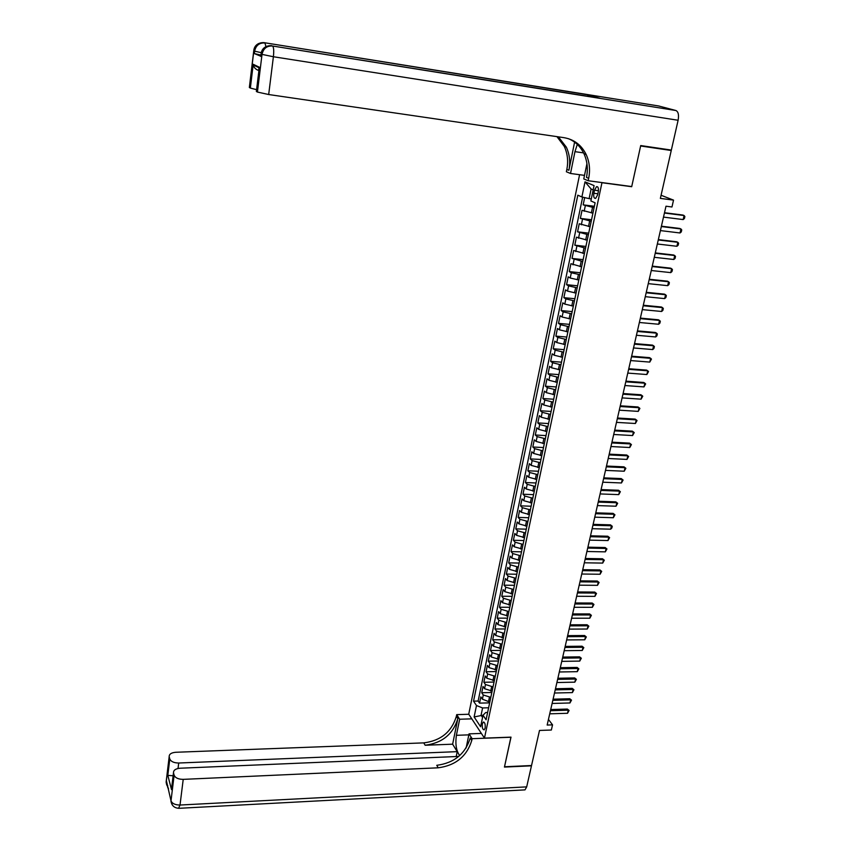 <?xml version="1.0" encoding="UTF-8"?>
<svg xmlns="http://www.w3.org/2000/svg" width="851" height="851" viewBox="0 0 851 851"><rect width="100%" height="100%" fill="white"/><g stroke="black" fill="none" stroke-linecap="round" stroke-linejoin="round"><path stroke-width="1.28" d="M485.144 728.073C485.474 724.275 484.857 722.276 483.283 722.095L482.347 723.871C482.017 727.669 482.634 729.658 484.208 729.839L485.144 728.073M579.584 174.7L468.731 714.17L484.464 738.125L601.955 182.72L601.412 182.508M484.464 738.125L511.004 737.136L504.515 766.762L531.535 765.528L539.502 730.445L551.352 730.03L552.544 724.861L548.448 719.425M668.748 149.691L671.248 150.499L660.365 198.389L673.535 200.123L661.078 195.262M631.134 186.486L631.697 186.709L640.622 145.989L671.248 150.499M584.669 197.613L583.169 204.857L594.37 206.272M592.924 213.133L582.041 210.282L580.35 218.388L591.53 219.749M590.062 226.685L579.233 223.77L577.563 231.823L588.701 233.142M587.222 240.152L576.446 237.174L574.787 245.173L585.903 246.439M584.403 253.513L573.68 250.492L572.021 258.427L583.116 259.64M581.605 266.788L570.925 263.714L569.287 271.597L580.35 272.767M578.829 279.979L570.234 278.022L568.202 276.841L566.564 284.681L577.606 285.798M576.063 293.074L567.511 291.106L565.49 289.883L563.862 297.669L574.872 298.733M573.319 306.083L564.798 304.094L562.788 302.839L561.181 310.572L572.159 311.594M570.596 318.997L562.107 316.998L560.118 315.71L558.511 323.391L569.468 324.359M567.894 331.837L559.437 329.826L557.458 328.497L555.873 336.124L566.787 337.049M565.202 344.581L556.777 342.559L554.809 341.187L553.235 348.772L564.139 349.655M562.532 357.25L554.139 355.207L552.193 353.803L550.629 361.335L561.49 362.175M559.884 369.823L551.522 367.77L549.586 366.334L548.033 373.812L558.873 374.61M557.245 382.322L548.916 380.259L547.002 378.78L545.448 386.216L556.267 386.96M554.629 394.736L546.331 392.662L544.427 391.152L542.885 398.534L553.682 399.236M552.022 407.065L543.757 404.98L541.874 403.438L540.342 410.767L551.108 411.437M549.438 419.32L541.204 417.213L539.332 415.639L537.811 422.926L548.555 423.553M546.874 431.489L538.672 429.372L536.811 427.766L535.3 435.01L546.012 435.595M544.321 443.584L536.151 441.456L534.3 439.818L532.811 447.009L543.491 447.552M541.789 455.604L533.651 453.455L531.811 451.785L530.333 458.934L540.981 459.434M539.279 467.539L531.162 465.38L529.343 463.678L527.865 470.784L538.492 471.241M536.779 479.4L528.684 477.23L526.886 475.496L525.418 482.549L536.024 482.974M534.29 491.176L526.237 489.006L524.439 487.24L522.982 494.25L533.556 494.633M531.822 502.888L523.79 500.707L522.014 498.909L520.567 505.866L531.12 506.217M529.365 514.525L521.365 512.323L519.599 510.504L518.163 517.419L528.694 517.727M526.929 526.088L518.961 523.876L517.206 522.014L515.78 528.896L526.28 529.162M524.503 537.566L516.568 535.353L514.823 533.471L513.408 540.3L523.886 540.534M522.099 548.98L514.185 546.757L512.462 544.842L511.047 551.629L521.503 551.831M519.706 560.33L511.823 558.086L510.111 556.15L508.707 562.894L519.131 563.054M517.334 571.595L509.472 569.351L507.77 567.383L506.377 574.085L516.78 574.212M514.972 582.797L507.143 580.542L505.451 578.542L504.069 585.201L514.44 585.297M512.621 593.924L504.824 591.658L503.143 589.637L501.771 596.253L512.121 596.317M510.292 604.987L502.515 602.71L500.856 600.657L499.484 607.242L509.813 607.263M507.973 615.986L500.228 613.699L498.58 611.614L497.218 618.156L507.515 618.145M505.664 626.91L497.952 624.613L496.314 622.507L494.963 629.006L505.239 628.963M503.377 637.761L495.686 635.463L494.059 633.325L492.718 639.792L502.962 639.707M501.101 648.558L493.442 646.239L491.825 644.09L490.484 650.504L500.718 650.398M498.835 659.28L491.208 656.951L489.602 654.781L488.272 661.163L498.473 661.014M496.59 669.939L488.985 667.61L487.389 665.408L486.07 671.747L496.25 671.567M494.357 680.534L486.772 678.194L485.198 675.96L483.879 682.268L494.037 682.066M492.133 691.065L484.581 688.714L483.006 686.459L481.709 692.735L491.835 692.491M673.535 200.123L671.96 206.984L665.993 206.208L547.161 725.052L552.544 724.861M594.509 190.198L593.86 193.273C593.402 196.868 593.998 198.57 595.668 198.379L597.636 194.89L598.296 191.794C598.753 188.199 598.157 186.497 596.487 186.688L594.509 190.198L598.455 190.72M583.488 175.232L584.456 175.625M487.623 712.478L485.708 712.532L483.017 715.234L486.081 719.786L595.104 202.804L590.871 200.942L594.083 185.614L585.009 181.848L581.882 196.975L577.818 195.177L473.539 701.16L476.486 705.543L482.591 707.947L481.07 715.223L482.56 717.436M483.017 715.234L480.602 726.754L474.124 716.946L476.486 705.543M490.814 697.352L483.272 695.001L481.709 692.735M489.931 701.532L488.527 701.564L489.399 697.384M493.027 686.863L485.464 684.512L483.879 682.268M495.25 676.3L487.655 673.971L486.07 671.747M497.495 665.684L489.868 663.355L488.272 661.163M499.739 654.993L492.101 652.674L490.484 650.504M502.005 644.25L494.335 641.931L492.718 639.792M504.292 633.431L496.59 631.123L494.963 629.006M506.59 622.549L498.856 620.251L497.218 618.156M508.898 611.592L501.143 609.305L499.484 607.242M511.217 600.572L503.441 598.296L501.771 596.253M513.557 589.488L505.749 587.222L504.069 585.201M515.908 578.329L508.079 576.074L506.377 574.085M518.28 567.096L510.419 564.851L508.707 562.894M520.663 555.799L512.77 553.565L511.047 551.629M523.057 544.427L515.142 542.204L513.408 540.3M525.471 532.981L517.525 530.769L515.78 528.896M527.907 521.472L519.918 519.27L518.163 517.419M530.343 509.877L522.333 507.685L520.567 505.866M532.8 498.218L524.769 496.037L522.982 494.25M535.279 486.474L527.216 484.304L525.418 482.549M537.768 474.667L529.673 472.507L527.865 470.784M540.279 462.774L532.152 460.625L530.333 458.934M542.8 450.807L534.641 448.668L532.811 447.009M545.342 438.754L537.151 436.637L535.3 435.01M547.906 426.638L539.683 424.521L537.811 422.926M550.469 414.426L542.225 412.331L540.342 410.767M553.065 402.151L544.789 400.055L542.885 398.534M555.671 389.779L547.363 387.705L545.448 386.216M558.299 377.333L549.948 375.27L548.033 373.812M560.937 364.802L552.565 362.76L550.629 361.335M563.596 352.186L555.192 350.155L553.235 348.772M566.277 339.496L557.841 337.475L555.873 336.124M568.968 326.71L560.501 324.71L558.511 323.391M571.691 313.838L563.181 311.849L561.181 310.572M574.414 300.892L565.883 298.914L563.862 297.669M577.169 287.84L568.596 285.883L566.564 284.681M579.935 274.713L571.329 272.767L569.287 271.597M582.722 261.491L572.021 258.427M585.531 248.184L574.787 245.173M588.36 234.78L577.563 231.823M591.211 221.281L580.35 218.388M594.072 207.687L583.169 204.857M582.648 197.145L478.124 701.033L479.538 703.128L489.655 702.862M488.527 701.564L482.4 699.171L480.836 696.895L479.538 703.128M593.19 189.879L591.126 189.007L589.115 198.634L581.882 196.975M591.296 198.911L589.115 198.634M631.697 186.709L601.955 182.72M483.091 715.159L474.124 716.946M488.612 707.777L482.591 707.947M478.124 701.033L473.539 701.16M591.126 189.007L585.009 181.848M664.429 213.037L684.098 215.537L684.885 216.537L684.406 218.547L683.151 219.569L663.493 217.101M683.151 219.569L684.098 215.537L682.896 215.048L664.503 212.718M260.959 55.102L254.343 53.581L260.821 56.251M658.78 106.003L675.928 110.524C678.321 111.715 679.045 114.959 678.109 120.268L671.343 150.074L640.718 145.564L631.719 186.56L588.169 180.731L588.669 178.316C590.36 169.817 589.52 161.881 586.158 154.51C581.456 145.042 574.085 139.436 564.064 137.681L268.682 94.525L257.428 92.057L262.023 54.39L261.183 54.028L260.885 56.485M577.297 144.404L574.957 151.659L570.521 173.476L566.372 171.764L566.84 169.423C568.436 161.201 567.564 153.51 564.256 146.361L556.948 136.639M588.169 180.731L583.775 178.923L586.935 163.658M574.595 142.138L568.904 170.264C570.5 162.009 569.638 154.297 566.319 147.127L558.384 136.851M258.853 70.58C255.704 69.442 253.875 67.591 253.364 65.027L253.215 64.282L259.417 67.261L256.459 91.504L257.428 92.057M599.274 98.078L587.328 94.706L588.924 96.418M584.509 175.37L570.521 173.476M256.587 89.674L250.354 88.068L253.215 64.282M254.343 53.581L254.63 51.166L253.832 50.826L249.428 87.547L250.354 88.068M588.669 178.316L586.477 177.423C588.158 168.955 587.318 161.041 583.956 153.691C580.52 146.585 575.34 141.585 568.404 138.67M259.417 67.261L259.044 69.548M172.21 804.833L170.966 801.153L174.125 775.208C175.338 777.92 178.37 779.314 183.22 779.367L180.018 805.035C175.2 804.993 172.189 803.589 170.998 800.823L166.328 780.41M178.561 808.312L180.018 805.035L526.684 786.877L531.471 765.826L504.441 767.07L510.919 737.147M471.805 718.85L459.657 719.233L456.391 735.307C455.168 744.157 456.264 750.912 459.689 755.571M459.657 719.233L456.71 714.627L456.349 716.372C451.604 731.903 440.754 740.742 423.777 742.88L175.731 752.273C171.338 752.667 169.158 754.124 169.179 756.635L166.168 782.388L166.753 785.101M452.636 744.189L457.817 718.659C453.051 734.222 442.158 743.093 425.138 745.242L452.636 744.189L457.21 751.646L456.21 756.539M510.983 737.243L472.135 738.689L471.762 740.476C466.816 756.369 455.625 765.485 438.212 767.804L183.22 779.367M472.135 738.689L469.039 733.86L466.114 747.997M171.859 786.143L171.519 789.611L167.817 775.389L169.796 758.975L169.221 756.847M169.796 758.975C170.966 761.592 173.934 762.943 178.699 763.017L178.029 768.474M457.21 751.646L178.699 763.017M526.684 786.877L524.993 789.877L523.886 789.941M481.368 733.424L469.039 733.86M468.795 714.266L456.71 714.627M458.689 756.433L180.135 768.219C175.668 768.634 173.455 770.155 173.487 772.761L171.519 789.611M174.125 775.208L173.54 772.995M471.762 740.476L470.22 738.062C465.295 753.933 454.147 763.007 436.765 765.315L438.212 767.804M167.817 775.389L173.072 775.761M661.333 226.557L680.96 228.962L681.736 229.94L681.268 231.94L680.013 232.972L660.408 230.589M680.013 232.972L680.96 228.962L679.758 228.451L661.408 226.206M658.259 239.982L677.832 242.29L678.619 243.248L678.151 245.237L676.896 246.279L657.334 243.992M676.896 246.279L677.832 242.29L676.651 241.769L658.344 239.599M655.206 253.311L674.737 255.534L675.513 256.47L675.056 258.449L673.801 259.491L654.291 257.3M673.801 259.491L674.737 255.534L673.556 254.992L655.291 252.907M652.164 266.554L671.652 268.693L672.439 269.597L671.982 271.565L670.737 272.618L651.26 270.512M670.737 272.618L671.652 268.693L670.482 268.129L652.27 266.129M649.153 279.713L668.588 281.755L669.386 282.649L668.929 284.596L667.673 285.659L648.26 283.638M667.673 285.659L668.588 281.755L667.439 281.17L649.26 279.256M646.164 292.776L665.556 294.733L666.344 295.605L665.886 297.542L664.642 298.605L645.271 296.68M664.642 298.605L665.556 294.733L664.408 294.127L646.271 292.297M643.196 305.754L662.535 307.626L663.323 308.477L662.876 310.392L661.631 311.477L642.303 309.626M661.631 311.477L662.535 307.626L661.397 306.998L643.303 305.243M640.239 318.636L659.536 320.433L660.333 321.252L659.887 323.167L658.642 324.252L639.356 322.486M658.642 324.252L659.536 320.433L658.408 319.785L640.356 318.114M637.303 331.443L656.557 333.145L657.355 333.954L656.908 335.858L655.664 336.943L636.431 335.262M655.664 336.943L656.557 333.145L655.43 332.486L637.431 330.89M634.399 344.155L653.6 345.783L654.398 346.57L653.951 348.453L652.717 349.559L633.527 347.953M652.717 349.559L653.6 345.783L652.483 345.112L634.527 343.581M631.506 356.792L650.664 358.335L651.462 359.101L649.781 362.09L630.634 360.569M649.781 362.09L650.664 358.335L649.558 357.643L631.633 356.197M628.623 369.345L647.739 370.802L648.536 371.557L646.866 374.536L627.772 373.089M646.866 374.536L647.739 370.802L646.643 370.1L628.772 368.728M625.772 381.812L644.835 383.195L645.643 383.918L643.973 386.897L624.921 385.535M643.973 386.897L644.835 383.195L643.75 382.471L625.921 381.163M622.932 394.194L641.952 395.502L642.76 396.215L641.09 399.172L622.092 397.896M641.09 399.172L641.952 395.502L640.877 394.758L623.092 393.534M620.113 406.501L639.09 407.725L639.899 408.416L638.239 411.384L619.273 410.171M638.239 411.384L639.09 407.725L638.016 406.969L620.273 405.81M617.315 418.724L636.25 419.873L637.048 420.543L635.399 423.5L616.486 422.373M635.399 423.5L636.25 419.873L635.186 419.096L617.475 418.011M614.539 430.861L633.421 431.946L634.229 432.595L632.58 435.552L613.709 434.489M632.58 435.552L633.421 431.946L632.367 431.149L614.699 430.138M611.773 442.935L630.612 443.935L631.421 444.573L629.772 447.52L610.944 446.53M629.772 447.52L630.612 443.935L629.559 443.126L611.943 442.18M609.029 454.913L627.825 455.849L626.783 455.019L628.634 456.466L626.996 459.412L608.21 458.498M609.199 454.147L626.783 455.019M626.996 459.412L627.825 455.849L628.634 456.466M606.295 466.827L625.049 467.688L624.017 466.848L625.857 468.284L624.219 471.22L605.486 470.39M606.476 466.04L624.017 466.848M624.219 471.22L625.049 467.688L625.857 468.284M603.593 478.666L622.294 479.453L621.273 478.592L623.102 480.028L621.475 482.964L602.785 482.198M603.774 477.858L621.273 478.592M621.475 482.964L622.294 479.453L623.102 480.028M600.891 490.421L619.56 491.133L618.539 490.261L620.368 491.697L618.741 494.622L600.093 493.931M601.083 489.591L618.539 490.261M618.741 494.622L619.56 491.133L620.368 491.697M598.221 502.101L616.837 502.75L615.826 501.867L617.656 503.292L616.028 506.217L597.423 505.59M598.413 501.25L615.826 501.867M616.028 506.217L616.837 502.75L617.656 503.292M595.562 513.706L614.135 514.291L613.135 513.387L614.954 514.823L613.326 517.738L594.764 517.174M595.764 512.845L613.135 513.387M613.326 517.738L614.135 514.291L614.954 514.823M592.924 525.248L611.454 525.758L610.454 524.844L612.263 526.269L611.869 527.982L610.656 529.184L592.126 528.694M593.126 524.365L610.454 524.844M610.656 529.184L611.454 525.758L612.263 526.269M590.296 536.704L608.784 537.151L607.795 536.226L609.603 537.651L607.986 540.555L589.509 540.13M590.498 535.8L607.795 536.226M607.986 540.555L608.784 537.151L609.603 537.651M587.69 548.097L606.135 548.47L605.146 547.533L606.944 548.959L605.338 551.852L586.903 551.501M587.903 547.172L605.146 547.533M605.338 551.852L606.135 548.47L606.944 548.959M585.094 559.415L603.497 559.724L602.519 558.767L604.316 560.192L602.71 563.085L584.318 562.798M585.307 558.479L602.519 558.767M602.71 563.085L603.497 559.724L604.316 560.192M582.52 570.659L600.88 570.904L599.912 569.936L601.7 571.361L600.093 574.244L581.744 574.021M582.733 569.702L599.912 569.936M600.093 574.244L600.88 570.904L601.7 571.361M579.957 581.839L598.274 582.02L597.317 581.042L599.093 582.456L597.498 585.339L579.191 585.18M580.18 580.861L597.317 581.042M597.498 585.339L598.274 582.02L599.093 582.456M577.414 592.945L595.689 593.062L594.732 592.073L596.508 593.487L594.923 596.37L576.659 596.264M577.638 591.956L594.732 592.073M594.923 596.37L595.689 593.062L596.508 593.487M574.882 603.987L593.126 604.04L592.168 603.029L593.945 604.444L592.349 607.327L574.127 607.284M575.116 602.976L592.168 603.029M592.349 607.327L593.126 604.04L593.945 604.444M572.372 614.954L590.562 614.954L589.626 613.933L591.381 615.337L589.807 618.209L571.627 618.23M572.606 613.933L589.626 613.933M589.807 618.209L590.562 614.954L591.381 615.337M569.872 625.857L588.03 625.793L587.094 624.762L588.849 626.166L587.264 629.027L569.128 629.112M570.117 624.815L587.094 624.762M587.264 629.027L588.03 625.793L588.849 626.166M567.394 636.697L585.499 636.569L584.573 635.516L586.328 636.931L584.754 639.792L566.649 639.931M567.638 635.633L584.573 635.516M584.754 639.792L585.499 636.569L586.328 636.931M564.926 647.462L582.999 647.281L582.073 646.217L583.818 647.622L582.244 650.483L564.192 650.685M565.17 646.388L582.073 646.217M582.244 650.483L582.999 647.281L583.818 647.622M562.479 658.163L580.499 657.919L579.584 656.855L581.329 658.248L579.754 661.099L561.745 661.365M562.724 657.078L579.584 656.855M579.754 661.099L580.499 657.919L581.329 658.248M560.043 668.801L578.02 668.503L577.116 667.418L578.85 668.822L577.286 671.662L559.309 671.982M560.298 667.695L577.116 667.418M577.286 671.662L578.02 668.503L578.85 668.822M557.618 679.375L575.563 679.024L574.659 677.928L576.382 679.321L574.829 682.162L556.894 682.534M557.873 678.258L574.659 677.928M574.829 682.162L575.563 679.024L576.382 679.321M555.214 689.884L573.117 689.47L572.212 688.363L573.936 689.757L572.383 692.597L554.49 693.022M555.469 688.746L572.212 688.363M572.383 692.597L573.117 689.47L573.936 689.757M552.82 700.33L570.681 699.862L569.787 698.745L571.51 700.139L569.957 702.969L552.108 703.458M553.086 699.182L569.787 698.745M569.957 702.969L570.681 699.862L571.51 700.139M550.437 710.713L568.266 710.191L567.372 709.064L569.085 710.447L567.543 713.276L549.735 713.819M550.714 709.543L567.372 709.064M567.543 713.276L568.266 710.191L569.085 710.447M490.729 691.097L491.612 686.885M492.942 680.566L493.835 676.332M495.176 669.96L496.069 665.705M497.42 659.302L498.324 655.015M499.675 648.568L500.579 644.26M501.952 637.771L502.867 633.442M504.239 626.91L505.154 622.549M506.536 615.986L507.462 611.592M508.845 604.987L509.781 600.572M511.174 593.924L512.111 589.477M513.525 582.786L514.461 578.308M515.876 571.574L516.834 567.074M518.259 560.298L519.206 555.767M520.642 548.959L521.599 544.395M523.046 537.534L524.014 532.949M525.461 526.046L526.439 521.429M527.897 514.483L528.875 509.834M530.354 502.835L531.332 498.165M532.811 491.123L533.8 486.421M535.3 479.336L536.29 474.603M537.789 467.476L538.8 462.699M540.311 455.53L541.321 450.732M542.832 443.509L543.853 438.68M545.385 431.414L546.406 426.553M547.948 419.235L548.98 414.341M550.523 406.969L551.565 402.044M553.118 394.641L554.171 389.673M555.735 382.216L556.788 377.227M558.373 369.717L559.426 364.685M561.022 357.122L562.085 352.069M563.681 344.453L564.756 339.368M566.372 331.699L567.447 326.582M569.074 318.859L570.159 313.7M571.798 305.935L572.883 300.743M574.531 292.925L575.638 287.691M577.286 279.819L578.403 274.554M580.063 266.629L581.18 261.321M582.861 253.343L583.988 248.003M585.679 239.971L586.807 234.589M588.509 226.504L589.647 221.09M591.36 212.941L592.509 207.495M584.158 211.261L585.297 205.825M482.4 699.171L483.272 695.001M484.581 688.714L485.464 684.512M486.772 678.194L487.655 673.971M488.985 667.61L489.868 663.355M491.208 656.951L492.101 652.674M493.442 646.239L494.335 641.931M495.686 635.463L496.59 631.123M497.952 624.613L498.856 620.251M500.228 613.699L501.143 609.305M502.515 602.71L503.441 598.296M504.824 591.658L505.749 587.222M507.143 580.542L508.079 576.074M509.472 569.351L510.419 564.851M511.823 558.086L512.77 553.565M514.185 546.757L515.142 542.204M516.568 535.353L517.525 530.769M518.961 523.876L519.918 519.27M521.365 512.323L522.333 507.685M523.79 500.707L524.769 496.037M526.237 489.006L527.216 484.304M528.684 477.23L529.673 472.507M531.162 465.38L532.152 460.625M533.651 453.455L534.641 448.668M536.151 441.456L537.151 436.637M538.672 429.372L539.683 424.521M541.204 417.213L542.225 412.331M543.757 404.98L544.789 400.055M546.331 392.662L547.363 387.705M548.916 380.259L549.948 375.27M551.522 367.77L552.565 362.76M554.139 355.207L555.192 350.155M556.777 342.559L557.841 337.475M559.437 329.826L560.501 324.71M562.107 316.998L563.181 311.849M564.798 304.094L565.883 298.914M567.511 291.106L568.596 285.883M570.234 278.022L571.329 272.767M572.978 264.852L574.085 259.555M575.744 251.588L576.861 246.258M578.531 238.237L579.648 232.876M581.339 224.792L582.467 219.388M597.87 193.794L593.86 193.273M568.904 170.264L566.84 169.423M659.163 106.056L264.076 42.656L587.328 94.706M599.647 98.142L272.533 46.007L675.928 110.524M258.63 70.527L258.97 67.729M678.109 120.268L273.394 56.74L268.682 94.525M261.108 53.804L261.183 54.028C262.48 48.145 265.969 45.358 271.671 45.667L271.448 45.635M273.394 56.74C274.022 50.688 273.735 47.113 272.533 46.007C266.82 45.709 263.321 48.496 262.023 54.39L273.394 56.74M253.758 50.613L253.832 50.826C255.087 45.082 258.502 42.359 264.076 42.656L263.874 42.624M265.991 46.645L264.906 42.975C259.31 42.678 255.885 45.411 254.63 51.166L261.268 52.688M583.563 152.882L574.957 151.659M457.817 718.659L456.349 716.372M425.138 745.242L423.777 742.88M167.721 785.601L166.647 784.228L168.519 788.728M167.87 787.888L166.158 781.835L169.179 756.635M524.993 789.877L179.114 808.301C174.455 808.142 171.742 805.759 170.966 801.153L171.083 802.004M468.827 734.86L456.391 735.307M483.889 722.084L483.283 722.095M597.615 186.837L596.487 186.688M566.319 147.127L564.256 146.361M583.956 153.691L586.158 154.51M256.374 91.451L259.278 67.569M260.789 56.443L261.087 53.985C261.438 50.432 263.172 47.943 266.278 46.518M249.354 87.504L253.747 50.783C254.087 47.305 255.779 44.88 258.81 43.475M259.183 67.835L253.364 65.027M171.498 789.132L173.487 772.761"/></g></svg>
